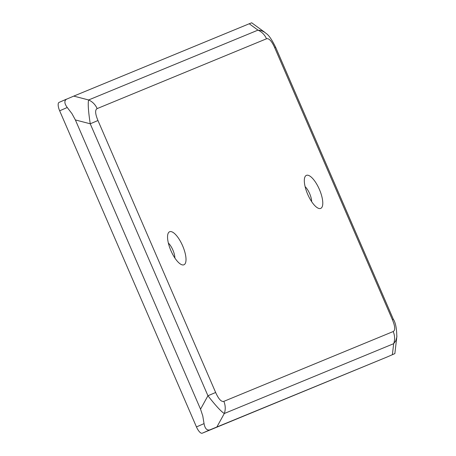 <?xml version="1.0" encoding="UTF-8"?>
<svg xmlns="http://www.w3.org/2000/svg" width="456" height="456" viewBox="0 0 456 456"><rect width="100%" height="100%" fill="white"/><g stroke="black" fill="none" stroke-linecap="round" stroke-linejoin="round"><path stroke-width="0.68" d="M174.876 258.01A10.573 3.722 66.5 0 0 168.344 243.025M183.933 264.788A18.006 6.338 -113.5 0 1 181.682 264.691A18.006 6.338 -113.5 0 1 170.977 250.794A18.006 6.338 -113.5 0 1 168.087 233.489A18.006 6.338 -113.5 0 1 169.632 231.739A18.006 6.338 -113.5 0 1 182.639 245.847A18.006 6.338 -113.5 0 1 183.933 264.788M311.642 201.626A10.573 3.722 66.5 0 0 305.115 186.641M320.705 208.403A18.006 6.338 -113.5 0 1 318.453 208.306A18.006 6.338 -113.5 0 1 307.743 194.41A18.006 6.338 -113.5 0 1 304.859 177.105A18.006 6.338 -113.5 0 1 306.403 175.355A18.006 6.338 -113.5 0 1 319.411 189.462A18.006 6.338 -113.5 0 1 320.705 208.403M215.648 392.485L97.954 120.515L90.242 123.793L207.936 395.757C215.711 405.686 221.171 411.608 224.301 413.512A16.023 14.997 -112.4 0 0 223.833 401.36C221.354 402.061 218.623 399.103 215.648 392.485L207.936 395.757L200.537 409.169L202.772 415.929L204.049 423.613C204.944 428.52 206.876 430.612 209.84 429.888L387.258 356.928A8.008 2.816 66.5 0 0 387.275 356.917A8.008 2.816 66.5 0 0 387.292 356.911L394.856 353.617L396.914 336.009M97.954 120.515C95.173 113.818 94.899 109.85 97.139 108.602A16.023 14.997 -112.4 0 0 88.618 99.961C87.797 103.404 88.339 111.344 90.242 123.793L75.377 119.939L200.537 409.169M97.139 108.602L266.509 38.783A16.023 14.997 -112.4 0 0 257.982 30.136L88.618 99.961L73.747 96.108L59.069 102.389A8.008 2.816 66.5 0 0 59.662 110.808L196.456 426.924A8.008 2.816 66.5 0 0 202.242 433.2L387.258 356.928M275.629 47.293C269 33.75 266.464 34.114 264.97 32.456L261.51 30.637L257.982 30.136L249.232 23.763L73.747 96.108M266.509 38.783C268.983 38.082 271.713 41.04 274.689 47.658L275.646 47.287L393.323 319.263C395.529 322.466 396.697 328.36 396.823 336.938M274.689 47.658L392.382 319.627L393.334 319.251M392.382 319.627C395.164 326.325 395.437 330.292 393.197 331.54A16.023 14.997 67.6 0 1 393.665 343.693L395.785 340.757L396.828 336.984M66.679 99.072C64.108 100.691 64.296 103.501 67.254 107.496L71.98 113.681L75.377 119.939M264.913 32.416L251.695 22.8L249.232 23.763M66.61 99.1L59.086 102.383A8.008 2.816 66.5 0 0 59.069 102.389M216.908 426.924L224.301 413.512L393.665 343.693L392.394 354.58M393.197 331.54L223.833 401.36M202.242 433.2L209.84 429.888M59.662 110.808L67.254 107.496M204.049 423.613L196.456 426.924"/></g></svg>
